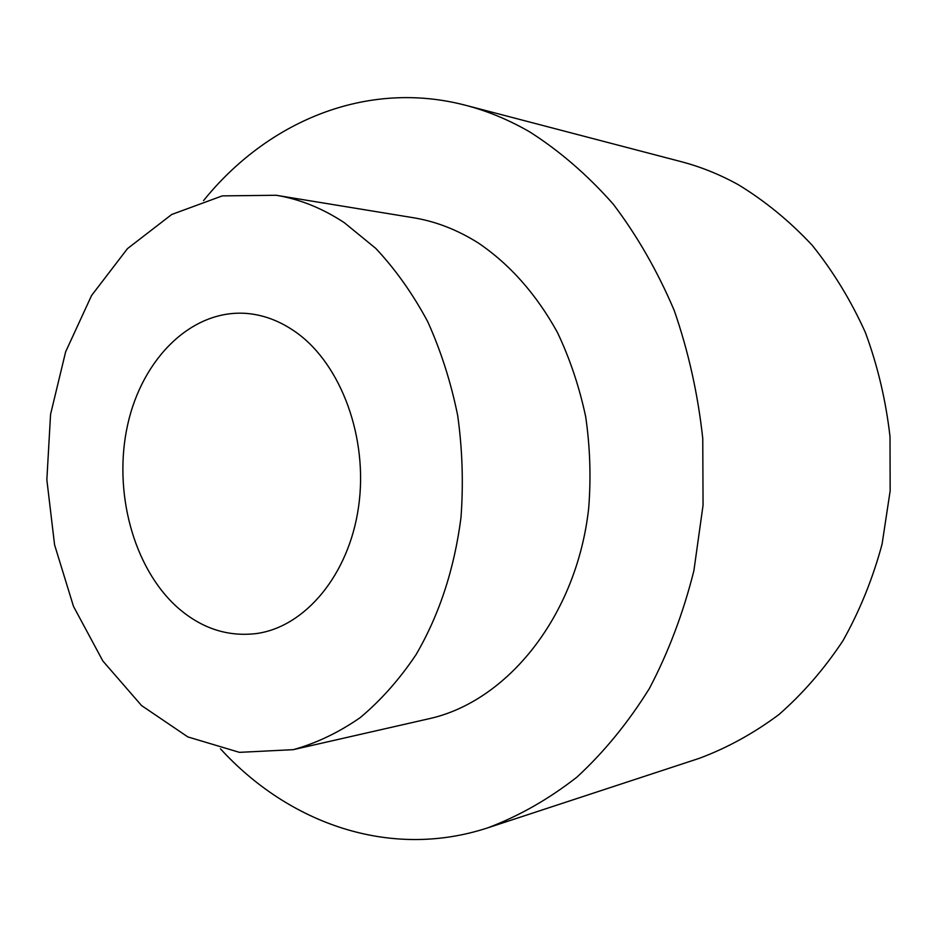 <?xml version="1.0" encoding="UTF-8"?>
<svg xmlns="http://www.w3.org/2000/svg" width="937" height="937" viewBox="0 0 937 937"><rect width="100%" height="100%" fill="white"/><g stroke="black" fill="none" stroke-linecap="round" stroke-linejoin="round"><path stroke-width="1.41" d="M220.453 748.804C288.573 823.365 389.968 860.037 487.978 827.769L699.412 758.291C727.288 747.878 753.805 733.296 778.963 714.533C802.974 693.485 824.302 668.877 842.96 640.721C859.733 610.83 872.769 578.644 882.068 544.186L890.15 490.941L890.009 436.701C885.91 400.603 877.7 365.875 865.39 332.506C850.901 300.426 833.134 271.308 812.098 245.154C789.516 221.038 764.908 200.881 738.262 184.683C719.71 174.434 700.618 166.739 681 161.621L465.689 105.307C365.887 79.141 266.94 121.986 203.54 200.612M487.978 827.769C519.051 816.045 548.742 799.132 577.04 777.031C604.107 752.036 628.235 722.521 649.411 688.461C668.491 652.164 683.319 612.892 693.895 570.668L703.055 505.266L702.762 438.539C697.948 394.114 688.437 351.445 674.242 310.522C657.575 271.285 637.242 235.819 613.243 204.137C587.558 175.078 559.717 150.998 529.721 131.894C508.873 119.866 487.521 110.999 465.689 105.307M293.281 749.659L428.713 718.808C507.175 701.719 576.618 616.323 588.67 508.451C591.106 477.776 590.111 447.218 585.695 416.778C579.347 386.899 569.919 358.754 557.398 332.366C536.257 294.171 509.892 264.386 478.315 242.988C457.408 229.811 435.728 221.378 413.252 217.712L276.181 195.271L222.268 195.892L171.74 214.468L127.455 248.645L91.58 295.495L65.637 351.832L50.563 414.353L46.85 479.803L54.592 544.889L73.484 606.368L102.859 660.995L141.546 705.549L187.857 736.927L239.439 752.352L293.281 749.659C316.46 743.182 338.784 732.488 360.241 717.59C380.867 700.349 399.478 679.372 416.04 654.67C439.371 614.625 454.351 568.935 460.981 517.599C463.51 483.41 462.409 449.35 457.666 415.407C450.896 382.109 440.882 350.778 427.612 321.438C412.702 293.714 395.437 269.376 375.819 248.446L344.242 222.643C322.293 208.213 299.606 199.089 276.181 195.271M296.525 332.635C280.596 321.239 263.894 314.82 246.408 313.415C191.57 309.292 142.272 358.555 127.666 424.73C112.885 490.918 133.077 567.611 177.362 607.328C201.092 628.235 227.398 636.984 256.281 633.576C305.005 627.064 349.068 574.908 358.613 506.495C368.346 438.165 341.291 364.704 296.525 332.635"/></g></svg>
